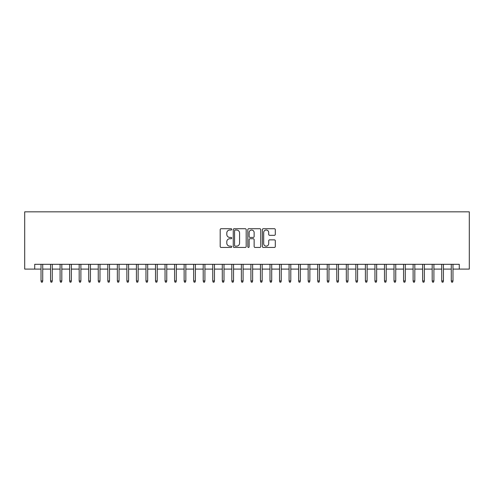 <?xml version="1.0" encoding="UTF-8"?>
<svg xmlns="http://www.w3.org/2000/svg" width="494" height="494" viewBox="0 0 494 494"><rect width="100%" height="100%" fill="white"/><g stroke="black" fill="none" stroke-linecap="round" stroke-linejoin="round"><path stroke-width="0.74" d="M231.735 229.37A0.655 0.655 0 0 0 231.081 228.716L221.127 228.716A0.939 0.939 0 0 0 220.194 229.648L220.194 246.506A0.939 0.939 0 0 0 221.127 247.445L231.081 247.445A0.655 0.655 0 0 0 231.735 246.79A0.655 0.655 0 0 0 231.081 246.136L229.79 246.136A2.995 2.995 0 0 1 226.795 243.134L226.795 241.733A2.995 2.995 0 0 1 229.79 238.738L231.081 238.738A0.655 0.655 0 0 0 231.735 238.077A0.655 0.655 0 0 0 231.081 237.423L229.79 237.423A2.995 2.995 0 0 1 226.795 234.428L226.795 233.02A2.995 2.995 0 0 1 229.79 230.025L231.081 230.025A0.655 0.655 0 0 0 231.735 229.37M274.368 235.317A0.939 0.939 0 0 0 275.306 234.378L275.306 229.648A0.939 0.939 0 0 0 274.368 228.716L263.321 228.716A0.939 0.939 0 0 0 262.382 229.648L262.382 246.506A0.939 0.939 0 0 0 263.321 247.445L274.368 247.445A0.939 0.939 0 0 0 275.306 246.506L275.306 240.794A0.939 0.939 0 0 0 274.368 239.862L269.638 239.862A0.939 0.939 0 0 0 268.705 240.794L268.705 243.628A2.507 2.507 0 0 1 266.198 246.136A2.507 2.507 0 0 1 263.691 243.628L263.691 232.532A2.507 2.507 0 0 1 266.198 230.025A2.507 2.507 0 0 1 268.705 232.532L268.705 234.378A0.939 0.939 0 0 0 269.638 235.317L274.368 235.317M34.716 269.088L34.716 264.315L459.284 264.315L459.284 269.088L469.3 269.088L469.3 211.84L24.7 211.84L24.7 269.088L41.014 269.088M246.179 229.648A0.939 0.939 0 0 0 245.246 228.716L234.193 228.716A0.939 0.939 0 0 0 233.254 229.648L233.254 246.506A0.939 0.939 0 0 0 234.193 247.445L245.246 247.445A0.939 0.939 0 0 0 246.179 246.506L246.179 229.648M248.754 228.716L259.807 228.716A0.939 0.939 0 0 1 260.746 229.648L260.746 246.506A0.939 0.939 0 0 1 259.807 247.445L255.077 247.445A0.939 0.939 0 0 1 254.138 246.506L254.138 239.67A0.939 0.939 0 0 0 253.206 238.738L250.069 238.738A0.939 0.939 0 0 0 249.13 239.67L249.13 246.79A0.655 0.655 0 0 1 248.476 247.445A0.655 0.655 0 0 1 247.821 246.79L247.821 229.648A0.939 0.939 0 0 1 248.754 228.716M42.731 269.088L50.555 269.088M52.271 269.088L60.095 269.088M61.812 269.088L69.635 269.088M71.352 269.088L79.176 269.088M80.893 269.088L88.716 269.088M90.433 269.088L98.257 269.088M99.979 269.088L107.803 269.088M109.52 269.088L117.344 269.088M119.06 269.088L126.884 269.088M128.601 269.088L136.424 269.088M138.141 269.088L145.965 269.088M147.681 269.088L155.505 269.088M157.222 269.088L165.045 269.088M166.762 269.088L174.586 269.088M176.302 269.088L184.126 269.088M185.843 269.088L193.667 269.088M195.383 269.088L203.207 269.088M204.924 269.088L212.747 269.088M214.464 269.088L222.288 269.088M224.004 269.088L231.828 269.088M233.545 269.088L241.368 269.088M243.091 269.088L250.909 269.088M252.632 269.088L260.455 269.088M262.172 269.088L269.996 269.088M271.712 269.088L279.536 269.088M281.253 269.088L289.076 269.088M290.793 269.088L298.617 269.088M300.333 269.088L308.157 269.088M309.874 269.088L317.698 269.088M319.414 269.088L327.238 269.088M328.955 269.088L336.778 269.088M338.495 269.088L346.319 269.088M348.035 269.088L355.859 269.088M357.576 269.088L365.399 269.088M367.116 269.088L374.94 269.088M376.656 269.088L384.48 269.088M386.197 269.088L394.021 269.088M395.743 269.088L403.567 269.088M405.284 269.088L413.108 269.088M414.824 269.088L422.648 269.088M424.365 269.088L432.188 269.088M433.905 269.088L441.729 269.088M443.445 269.088L451.269 269.088M452.986 269.088L459.284 269.088M235.224 230.025A0.655 0.655 0 0 0 234.57 230.679L234.57 245.475A0.655 0.655 0 0 0 235.224 246.136L236.583 246.136A2.995 2.995 0 0 0 239.578 243.134L239.578 233.02A2.995 2.995 0 0 0 236.583 230.025L235.224 230.025M254.138 232.575A2.507 2.507 0 0 0 251.637 230.074A2.507 2.507 0 0 0 249.13 232.575L249.13 236.49A0.939 0.939 0 0 0 250.069 237.423L253.206 237.423A0.939 0.939 0 0 0 254.138 236.49L254.138 232.575M41.014 280.919L41.397 282.16L42.348 282.16L42.731 280.919L41.014 280.919L41.014 264.315M42.731 280.919L42.731 264.315M50.555 280.919L50.938 282.16L51.889 282.16L52.271 280.919L50.555 280.919L50.555 264.315M52.271 280.919L52.271 264.315M60.095 280.919L60.478 282.16L61.429 282.16L61.812 280.919L60.095 280.919L60.095 264.315M61.812 280.919L61.812 264.315M69.635 280.919L70.018 282.16L70.975 282.16L71.352 280.919L69.635 280.919L69.635 264.315M71.352 280.919L71.352 264.315M79.176 280.919L79.559 282.16L80.516 282.16L80.893 280.919L79.176 280.919L79.176 264.315M80.893 280.919L80.893 264.315M88.716 280.919L89.099 282.16L90.056 282.16L90.433 280.919L88.716 280.919L88.716 264.315M90.433 280.919L90.433 264.315M98.257 280.919L98.639 282.16L99.597 282.16L99.979 280.919L98.257 280.919L98.257 264.315M99.979 280.919L99.979 264.315M107.803 280.919L108.18 282.16L109.137 282.16L109.52 280.919L107.803 280.919L107.803 264.315M109.52 280.919L109.52 264.315M117.344 280.919L117.72 282.16L118.677 282.16L119.06 280.919L117.344 280.919L117.344 264.315M119.06 280.919L119.06 264.315M126.884 280.919L127.261 282.16L128.218 282.16L128.601 280.919L126.884 280.919L126.884 264.315M128.601 280.919L128.601 264.315M136.424 280.919L136.807 282.16L137.758 282.16L138.141 280.919L136.424 280.919L136.424 264.315M138.141 280.919L138.141 264.315M145.965 280.919L146.348 282.16L147.298 282.16L147.681 280.919L145.965 280.919L145.965 264.315M147.681 280.919L147.681 264.315M155.505 280.919L155.888 282.16L156.839 282.16L157.222 280.919L155.505 280.919L155.505 264.315M157.222 280.919L157.222 264.315M165.045 280.919L165.428 282.16L166.379 282.16L166.762 280.919L165.045 280.919L165.045 264.315M166.762 280.919L166.762 264.315M174.586 280.919L174.969 282.16L175.92 282.16L176.302 280.919L174.586 280.919L174.586 264.315M176.302 280.919L176.302 264.315M184.126 280.919L184.509 282.16L185.46 282.16L185.843 280.919L184.126 280.919L184.126 264.315M185.843 280.919L185.843 264.315M193.667 280.919L194.049 282.16L195 282.16L195.383 280.919L193.667 280.919L193.667 264.315M195.383 280.919L195.383 264.315M203.207 280.919L203.59 282.16L204.541 282.16L204.924 280.919L203.207 280.919L203.207 264.315M204.924 280.919L204.924 264.315M212.747 280.919L213.13 282.16L214.087 282.16L214.464 280.919L212.747 280.919L212.747 264.315M214.464 280.919L214.464 264.315M222.288 280.919L222.671 282.16L223.628 282.16L224.004 280.919L222.288 280.919L222.288 264.315M224.004 280.919L224.004 264.315M231.828 280.919L232.211 282.16L233.168 282.16L233.545 280.919L231.828 280.919L231.828 264.315M233.545 280.919L233.545 264.315M241.368 280.919L241.751 282.16L242.708 282.16L243.091 280.919L241.368 280.919L241.368 264.315M243.091 280.919L243.091 264.315M250.909 280.919L251.292 282.16L252.249 282.16L252.632 280.919L250.909 280.919L250.909 264.315M252.632 280.919L252.632 264.315M260.455 280.919L260.832 282.16L261.789 282.16L262.172 280.919L260.455 280.919L260.455 264.315M262.172 280.919L262.172 264.315M269.996 280.919L270.372 282.16L271.329 282.16L271.712 280.919L269.996 280.919L269.996 264.315M271.712 280.919L271.712 264.315M279.536 280.919L279.913 282.16L280.87 282.16L281.253 280.919L279.536 280.919L279.536 264.315M281.253 280.919L281.253 264.315M289.076 280.919L289.459 282.16L290.41 282.16L290.793 280.919L289.076 280.919L289.076 264.315M290.793 280.919L290.793 264.315M298.617 280.919L299 282.16L299.951 282.16L300.333 280.919L298.617 280.919L298.617 264.315M300.333 280.919L300.333 264.315M308.157 280.919L308.54 282.16L309.491 282.16L309.874 280.919L308.157 280.919L308.157 264.315M309.874 280.919L309.874 264.315M317.698 280.919L318.08 282.16L319.031 282.16L319.414 280.919L317.698 280.919L317.698 264.315M319.414 280.919L319.414 264.315M327.238 280.919L327.621 282.16L328.572 282.16L328.955 280.919L327.238 280.919L327.238 264.315M328.955 280.919L328.955 264.315M336.778 280.919L337.161 282.16L338.112 282.16L338.495 280.919L336.778 280.919L336.778 264.315M338.495 280.919L338.495 264.315M346.319 280.919L346.702 282.16L347.653 282.16L348.035 280.919L346.319 280.919L346.319 264.315M348.035 280.919L348.035 264.315M355.859 280.919L356.242 282.16L357.193 282.16L357.576 280.919L355.859 280.919L355.859 264.315M357.576 280.919L357.576 264.315M365.399 280.919L365.782 282.16L366.739 282.16L367.116 280.919L365.399 280.919L365.399 264.315M367.116 280.919L367.116 264.315M374.94 280.919L375.323 282.16L376.28 282.16L376.656 280.919L374.94 280.919L374.94 264.315M376.656 280.919L376.656 264.315M384.48 280.919L384.863 282.16L385.82 282.16L386.197 280.919L384.48 280.919L384.48 264.315M386.197 280.919L386.197 264.315M394.021 280.919L394.403 282.16L395.361 282.16L395.743 280.919L394.021 280.919L394.021 264.315M395.743 280.919L395.743 264.315M403.567 280.919L403.944 282.16L404.901 282.16L405.284 280.919L403.567 280.919L403.567 264.315M405.284 280.919L405.284 264.315M413.108 280.919L413.484 282.16L414.441 282.16L414.824 280.919L413.108 280.919L413.108 264.315M414.824 280.919L414.824 264.315M422.648 280.919L423.025 282.16L423.982 282.16L424.365 280.919L422.648 280.919L422.648 264.315M424.365 280.919L424.365 264.315M432.188 280.919L432.571 282.16L433.522 282.16L433.905 280.919L432.188 280.919L432.188 264.315M433.905 280.919L433.905 264.315M441.729 280.919L442.111 282.16L443.062 282.16L443.445 280.919L441.729 280.919L441.729 264.315M443.445 280.919L443.445 264.315M451.269 280.919L451.652 282.16L452.603 282.16L452.986 280.919L451.269 280.919L451.269 264.315M452.986 280.919L452.986 264.315"/></g></svg>

